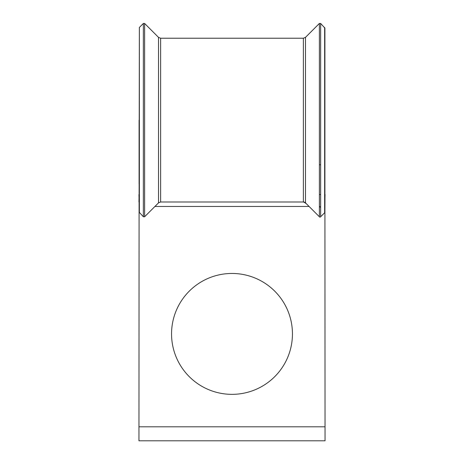 <?xml version="1.0" encoding="UTF-8"?>
<svg xmlns="http://www.w3.org/2000/svg" width="464" height="464" viewBox="0 0 464 464"><rect width="100%" height="100%" fill="white"/><g stroke="black" fill="none" stroke-linecap="round" stroke-linejoin="round"><path stroke-width="0.7" d="M320.641 207.501L319.377 206.236M292.448 333.906A60.448 60.448 0 0 0 232 273.458A60.448 60.448 0 0 0 171.552 333.906A60.448 60.448 0 0 0 232 394.348A60.448 60.448 0 0 0 292.448 333.906M324.904 183.93L325.049 440.8L138.951 440.8L139.096 202.484M303.375 38.228L303.375 201.997L305.486 202.867A2.975 2.975 0 0 0 303.375 201.997L160.625 201.997L160.625 38.228L303.375 38.228L305.486 37.358L319.377 23.461L319.377 216.763M325.049 426.805L138.951 426.805M139.096 194.555L138.951 201.997M324.904 164.778L324.904 194.555M320.641 194.555L319.377 194.555M320.641 164.778L319.377 164.778M305.486 37.358L305.486 202.867L319.812 217.198M320.34 217.065L324.643 212.767A0.893 0.893 0 0 0 324.904 212.135L324.904 28.095L320.641 23.461L319.377 23.461M139.096 212.118L143.359 216.763L144.617 216.763L158.52 202.872L160.625 201.997M139.096 120.112L139.096 183.93M325.049 194.555L324.904 200.599M138.951 194.555L139.096 201.051M139.357 212.767L139.357 27.463L143.359 23.461L143.359 216.763M309.076 206.463L154.924 206.463M320.641 216.763L320.641 23.461M324.643 212.767L324.643 27.463M158.514 202.867L158.514 37.358L144.623 23.461L143.359 23.461M158.514 202.872L144.623 216.763L144.623 23.461M158.514 37.358L160.625 38.228M139.357 27.463L139.096 212.135M324.904 212.141L324.974 197.757M306.275 203.661L304.483 202.455"/></g></svg>

